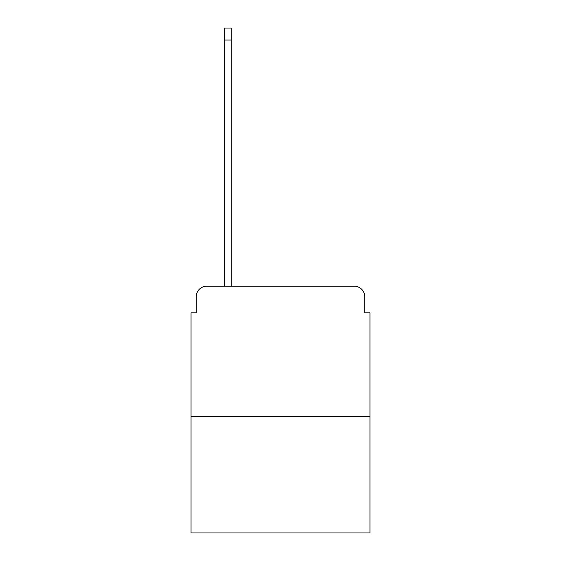 <?xml version="1.0" encoding="UTF-8"?>
<svg xmlns="http://www.w3.org/2000/svg" width="561" height="561" viewBox="0 0 561 561"><rect width="100%" height="100%" fill="white"/><g stroke="black" fill="none" stroke-linecap="round" stroke-linejoin="round"><path stroke-width="0.84" d="M196.266 296.671L196.266 312.842L196.266 296.671A10.435 10.435 0 0 1 206.693 286.236L224.428 286.236L224.428 28.05L231.209 28.05L231.209 40.048L224.428 40.048M369.951 416.634L191.049 416.634L191.049 532.95L369.951 532.95L369.951 312.842L364.734 312.842L364.734 296.671A10.435 10.435 0 0 0 354.307 286.236L206.693 286.236M191.049 416.634L191.049 312.842L196.266 312.842M231.209 40.048L231.209 286.236L354.307 286.236M364.734 312.842L364.734 296.671"/></g></svg>
